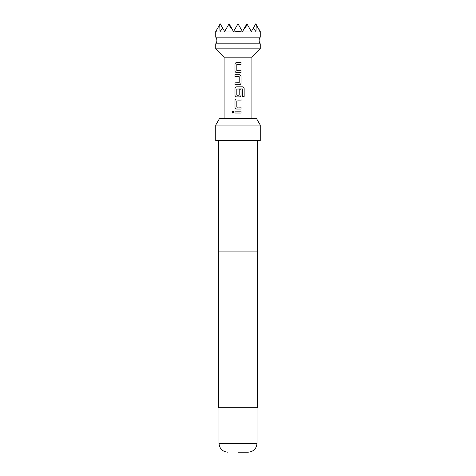 <?xml version="1.0" encoding="UTF-8"?>
<svg xmlns="http://www.w3.org/2000/svg" width="476" height="476" viewBox="0 0 476 476"><rect width="100%" height="100%" fill="white"/><g stroke="black" fill="none" stroke-linecap="round" stroke-linejoin="round"><path stroke-width="0.71" d="M231.848 112.08L232.925 110.926L233.996 112.08L232.925 113.234L231.848 112.08M232.948 113.234L231.901 112.08L232.948 110.926M238 37.152L215.747 37.152A5.563 5.563 0 0 1 215.747 43.828L260.253 43.828A5.563 5.563 0 0 1 260.253 37.152L238 37.152M241.017 70.71L241.017 72.578L237.744 72.578M236.715 72.578C235.679 72.465 235.108 71.882 235.001 70.835L235.001 64.29C235.108 63.243 235.679 62.659 236.709 62.546L241.04 62.546L241.04 64.415L236.828 64.54L236.828 70.585L238.607 70.71M235.001 84.728L235.001 82.86M238 76.565L235.001 76.565L235.001 74.696L239.321 74.696C240.356 74.815 240.927 75.398 241.04 76.44L241.04 82.985C240.939 84.032 240.362 84.615 239.321 84.728L234.977 84.728L234.977 82.86L239.196 82.735L239.196 76.69L234.977 76.565L234.977 74.696L238.262 74.696M239.196 89.774L241.04 89.774L241.04 95.135C240.939 96.188 240.362 96.765 239.321 96.878L236.703 96.878C235.668 96.759 235.096 96.176 234.977 95.135L234.977 88.59C235.084 87.542 235.662 86.959 236.703 86.846L242.546 86.846C243.516 86.971 244.051 87.554 244.152 88.59L244.152 96.444L242.427 96.444L242.308 88.923L236.828 89.048L236.828 95.087L239.196 95.087L239.196 89.774L241.017 89.774L241.017 95.135C240.915 96.188 240.344 96.765 239.309 96.878L237.47 96.878M236.703 96.878L236.715 96.878C235.679 96.765 235.108 96.182 235.001 95.135L235.001 88.59C235.108 87.542 235.679 86.959 236.715 86.846M236.953 95.212L238.434 95.212M238 109.034L236.715 109.034C235.679 108.915 235.108 108.338 235.001 107.284L235.001 100.745C235.108 99.692 235.679 99.109 236.715 98.996L241.04 98.996L241.04 100.87L236.828 100.989L236.828 107.035L241.04 107.159L241.04 109.034L236.703 109.034C235.668 108.909 235.096 108.326 234.977 107.284L234.977 100.745C235.084 99.692 235.662 99.115 236.703 98.996L238.898 98.996M241.04 107.159L241.017 109.034M238 113.02L234.977 113.014L234.977 111.146L241.04 111.152L241.046 113.02L238 113.02L235.001 113.014L235.001 111.146M259.86 31.035L259.979 31.035C260.348 31.666 260.348 31.666 259.979 31.035L259.807 31.511L259.747 31.035L256.005 31.035L255.802 31.511L255.594 31.035L251.625 31.035L251.352 31.511L251.078 31.035L242.724 31.035L242.451 31.511L242.177 31.035L238 31.511L233.823 31.035L238 23.8L242.177 31.035L241.487 31.035M224.089 118.381L224.089 57.179L251.911 57.179L260.253 48.838L260.253 43.828M224.089 57.179L215.747 48.838L260.253 48.838M236.959 70.71L241.04 70.71L241.04 72.578L236.703 72.578C235.668 72.453 235.096 71.876 234.977 70.835L234.977 64.29C235.084 63.243 235.656 62.659 236.703 62.546L238 62.546M236.953 107.159L238 107.159M238 452.2L248.127 452.2L238 452.2M215.747 125.057L219.603 118.381L256.397 118.381L260.253 125.057L215.747 125.057L215.747 140.634L260.253 140.634L260.253 125.057M218.526 140.634L218.526 251.911L257.474 251.911L257.474 140.634M218.692 251.911L218.692 407.688L257.308 407.688L257.308 251.911M216.187 30.744L216.021 31.035C215.652 31.666 215.652 31.666 216.021 31.035L220.198 23.8L224.375 31.035L220.406 31.035L222.786 28.28M228.629 24.609L233.276 31.035L224.922 31.035L229.099 23.8L232.455 29.613M242.724 31.035L247.371 24.609L251.078 31.035M243.545 29.613L246.901 23.8L247.371 24.609M251.625 31.035L255.802 23.8L259.747 31.035M219.728 24.609L219.995 31.035L216.253 31.035L216.193 31.511L216.14 31.035M216.253 31.035L216.842 29.613M220.406 31.035L220.198 31.511L219.995 31.035M224.922 31.035L224.648 31.511L224.375 31.035M234.513 31.035L233.99 30.744L233.549 31.511L233.276 31.035M253.214 28.28L255.594 31.035M256.005 31.035L256.272 24.609M259.158 29.613L259.813 30.744M238 111.152L241.04 111.152M241.017 111.152L241.023 113.02M241.04 98.996L241.017 100.87L238 100.87M238 86.846L242.51 86.846C243.48 86.959 244.015 87.542 244.105 88.59L244.105 96.444L242.391 96.444M239.309 74.696C240.344 74.809 240.915 75.386 241.017 76.44L241.04 82.985M241.017 82.985C240.915 84.038 240.344 84.615 239.309 84.728M238 82.86L239.059 82.86M241.017 62.546L241.04 64.415M241.017 64.415L238 64.415M218.972 407.688L218.972 443.299L257.028 443.299C256.499 448.707 253.535 451.67 248.127 452.2M260.253 37.152L260.253 31.511M251.911 118.381L251.911 57.179M257.028 443.299L257.028 407.688M218.972 443.299C219.501 448.707 222.465 451.67 227.873 452.2M215.747 48.838L215.747 43.828M215.747 37.152L215.747 31.511"/></g></svg>
